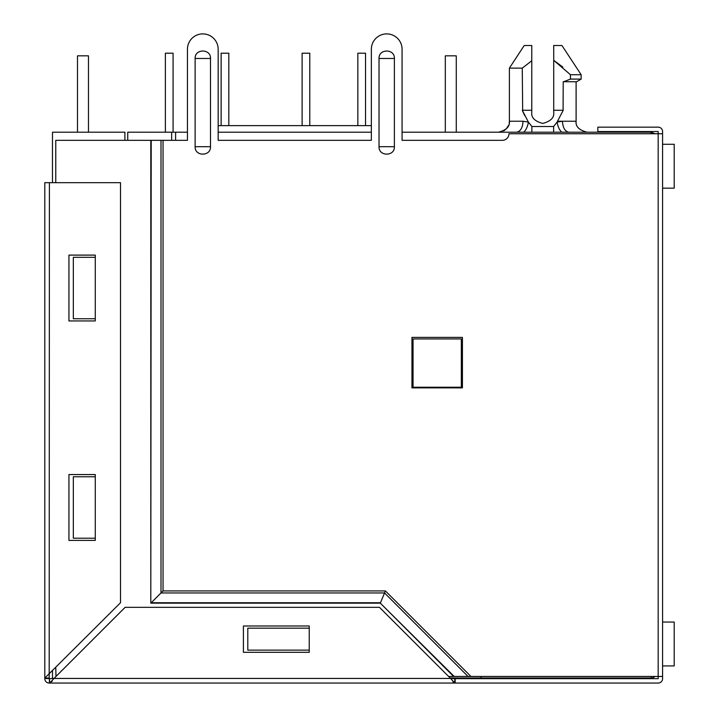 <?xml version="1.0" encoding="UTF-8"?>
<svg xmlns="http://www.w3.org/2000/svg" width="719" height="719" viewBox="0 0 719 719"><rect width="100%" height="100%" fill="white"/><g stroke="black" fill="none" stroke-linecap="round" stroke-linejoin="round"><path stroke-width="1.08" d="M662.576 133.743L662.576 676.462L658.182 676.462L658.182 133.743L662.576 133.743L662.576 131.55A4.386 4.386 0 0 0 658.182 127.164L597.831 127.164L597.831 131.55L658.182 131.55L658.182 133.743L508.953 133.743A6.588 6.588 0 0 1 502.365 140.331L402.074 140.331L402.074 49.252L402.074 132.206L523.702 132.206C526.038 130.085 527.611 126.706 528.411 122.095L523.046 121.232L509.394 121.232L509.394 68.125L522.273 68.125L522.677 111.22M562.878 67.119L553.72 60.324L553.72 45.522L561.952 45.522L581.15 74.713L570.446 74.713L570.446 79.099L581.15 79.099L581.15 74.713M654.964 133.743L651.162 132.206L561.8 132.206C559.544 130.292 557.971 126.921 557.081 122.095L562.447 121.232C562.86 127.856 565.026 131.514 568.936 132.206M450.139 677.999L651.162 677.999A5.482 5.482 0 0 0 654.964 676.462M175.598 140.331L175.598 132.206L187.443 132.206L187.443 49.252L187.443 140.331L163.042 140.331L163.042 590.919L385.393 590.919L470.945 676.462L448.602 676.462M218.172 132.206L371.355 132.206M523.702 132.206L560.748 132.206M171.643 140.331L171.643 132.206L175.598 132.206M481.083 677.999L481.083 676.462M127.748 140.331L127.748 132.206L171.643 132.206M553.747 132.206L558.339 132.206M577.393 132.206L573.079 132.206M557.647 121.232L576.108 121.232C575.515 126.571 579.172 130.229 587.081 132.206L612.759 132.206M371.355 125.627L218.172 125.627L218.172 49.252L218.172 140.331L371.355 140.331L371.355 49.252L371.355 125.627M461.328 387.217L413.048 387.217L413.048 338.937L461.328 338.937L461.328 387.217M553.63 132.206L553.63 126.508L557.081 122.095L563.22 110.268L553.72 110.268L553.72 112.461C554.34 117.646 550.691 121.304 542.746 123.434C534.81 121.304 531.152 117.646 531.772 112.461L531.772 110.268L522.273 110.268L528.411 122.095L531.871 126.508L531.871 132.206M562.546 132.206L561.467 131.937M524.627 115.489L522.758 111.418M522.416 110.609L522.821 111.562M563.076 110.609L563.22 81.732L576.593 81.732L581.15 79.099L576.593 81.732M531.772 112.461C531.152 117.646 534.81 121.304 542.746 123.434C550.691 121.304 554.34 117.646 553.72 112.461M522.273 68.125L531.772 60.764L531.772 110.268M509.394 68.125L524.205 45.522L531.772 45.522L531.772 60.764M570.446 79.099L563.597 81.732M553.72 110.268L553.72 60.324L570.446 74.713M456.277 132.206L456.277 55.839L445.313 55.839L445.313 132.206M662.576 144.276L674.206 144.276L674.206 188.171L662.576 188.171M357.855 53.206L357.855 125.627L357.855 53.206L357.855 125.627L357.855 53.206L365.54 53.206L365.54 125.627M302.115 53.206L302.115 125.627L302.115 53.206L302.115 125.627L302.115 53.206L309.79 53.206L309.79 125.627M165.388 53.206L165.388 132.206L165.388 53.206L165.388 132.206L165.388 53.206L173.072 53.206L173.072 132.206M228.813 125.627L228.813 53.206L221.128 53.206L221.128 125.627L221.128 53.206M88.473 132.206L88.473 55.839L77.499 55.839L77.499 132.206M662.576 622.043L674.206 622.043L674.206 665.929L662.576 665.929M124.899 140.331L124.899 132.206L52.478 132.206L52.478 182.689M52.478 670.764L52.478 678.224L54.015 678.439L450.579 678.439L455.181 678.664L455.181 683.05L49.189 683.05A4.386 4.386 0 0 1 44.794 678.664L44.794 182.689L120.513 182.689L120.513 602.729L44.839 678.044L49.18 678.044M210.487 58.473L210.487 146.694C210.955 156.598 194.66 156.607 195.128 146.694L195.128 58.473C194.66 48.568 210.955 48.559 210.487 58.473L195.128 58.473M394.389 58.473L394.389 146.694C394.866 156.598 378.562 156.607 379.03 146.694L379.03 58.473C378.562 48.568 394.857 48.559 394.389 58.473L379.03 58.473M662.576 676.462L662.576 678.664A4.386 4.386 0 0 1 658.182 683.05L455.181 683.05M455.181 678.664L658.182 678.664L658.182 676.462L470.945 676.462M402.074 49.252A15.36 15.36 0 0 0 386.714 33.892A15.36 15.36 0 0 0 371.355 49.252M462.425 337.4L411.951 337.4L411.951 387.883L462.425 387.883L462.425 337.4M218.172 49.252A15.36 15.36 0 0 0 202.803 33.892A15.36 15.36 0 0 0 187.443 49.252M49.791 678.664L54.015 678.439L49.8 683.005L49.404 678.664L49.404 683.05M468.06 676.462L384.548 592.959L385.393 590.919M163.042 140.331L161.002 140.331L161.002 592.959L151.215 602.756L380.495 602.756L384.548 592.959L161.002 592.959L163.042 590.919M161.002 140.331L150.801 140.331L150.801 603.16L380.324 603.16L453.635 676.462M151.215 140.331L150.801 603.16M454.21 676.462L380.324 603.16M55.767 182.689L55.767 140.331L150.801 140.331M49.404 678.664L44.794 678.439M51.696 681.711L52.235 681.073M54.015 678.439L125.115 607.339L379.47 607.339L450.579 678.439L454.785 683.005L452.889 681.711M454.785 678.655L454.785 683.005L454.785 678.664L451.721 678.529M49.404 182.689L49.189 678.439M55.992 676.462L55.767 667.466M95.276 538.207L73.329 538.207L73.329 476.76L95.276 476.76L95.276 474.567L68.934 474.567L68.934 540.4L95.276 540.4L95.276 476.76M95.276 318.751L73.329 318.751L73.329 257.303L95.276 257.303L95.276 255.11L68.934 255.11L68.934 320.944L95.276 320.944L95.276 257.303M247.794 628.181L309.242 628.181L247.794 628.181L247.794 650.129L309.242 650.129M309.242 636.962L309.242 639.155M243.408 625.988L243.408 652.322L309.242 652.322L309.242 625.988L243.408 625.988M651.162 133.743L651.162 132.206M651.162 677.999L651.162 676.462M516.601 132.206L516.566 132.206C520.475 131.514 522.632 127.856 523.046 121.232M553.63 126.508L531.871 126.508M210.487 146.694L195.128 146.694M394.389 146.694L379.03 146.694M44.839 678.044L49.189 678.044M498.42 132.206C506.32 130.229 509.978 126.571 509.394 121.232L509.223 123.138M508.621 125.277L506.158 129.016M505.169 129.887L503.74 130.831M502.257 131.514L500.316 132.044M576.108 81.732L576.108 121.232C575.461 126.508 579.119 130.166 587.081 132.206"/></g></svg>
